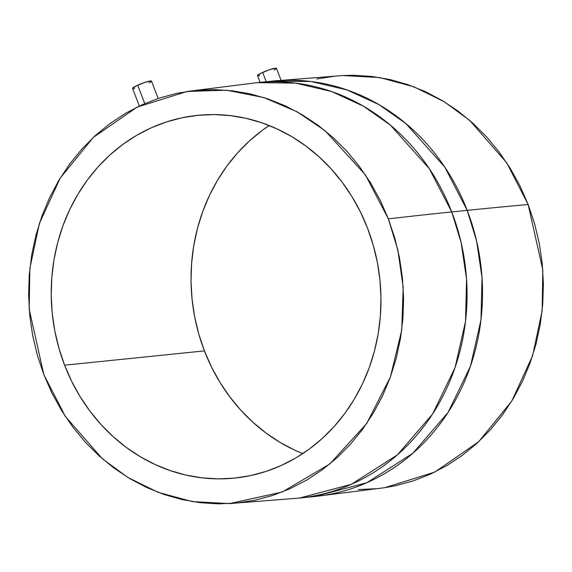 <?xml version="1.0" encoding="UTF-8"?>
<svg xmlns="http://www.w3.org/2000/svg" width="572" height="572" viewBox="0 0 572 572"><rect width="100%" height="100%" fill="white"/><g stroke="black" fill="none" stroke-linecap="round" stroke-linejoin="round"><path stroke-width="0.86" d="M281.052 80.23L276.462 68.318A10.146 1.258 158.9 0 0 262.662 72.415L266.252 81.717L262.662 72.415A10.146 1.258 158.9 0 0 257.522 75.626L260.117 82.347M158.172 98.441L151.487 81.11A10.146 1.258 158.9 0 0 137.688 85.207L144.773 103.575L137.688 85.207A10.146 1.258 158.9 0 0 132.554 88.417L139.346 106.027M204.426 350.886A182.318 164.693 -95.8 0 0 302.788 453.603L294.852 450.178L280.13 442.421L266.137 433.118L253.017 422.365L240.883 410.267L229.858 396.939L220.041 382.504L211.54 367.102L204.426 350.886L198.77 334.019L194.63 316.645L192.042 298.949L191.034 281.088L191.613 263.242L193.772 245.581L197.497 228.271L202.745 211.483L209.466 195.381L217.596 180.116L227.063 165.837L237.766 152.681L249.614 140.776L262.476 130.23L269.212 125.533A182.318 164.693 -95.8 0 0 204.426 350.886L64.607 365.201L204.426 350.886M367.574 228.249A182.318 164.693 84.2 0 1 234.656 478.099A182.318 164.693 84.2 0 1 64.607 365.201L71.722 381.417L80.223 396.818L90.04 411.247L101.065 424.581L113.199 436.679L126.319 447.433L140.312 456.735L155.033 464.493L170.334 470.634L186.086 475.11L202.123 477.856L218.29 478.864L234.441 478.12L250.414 475.625L266.059 471.407L281.217 465.508L295.753 457.986L309.523 448.906L322.386 438.359L334.234 426.455L344.937 413.299L354.404 399.02L362.534 383.755L369.255 367.653L374.503 350.865L378.228 333.562L380.387 315.894L380.966 298.048L379.958 280.187L377.37 262.491L373.23 245.123L367.574 228.249L360.46 212.033L351.959 196.632L342.142 182.196L331.116 168.869L318.983 156.771L305.863 146.017L291.87 136.715L277.148 128.957L261.847 122.808L246.096 118.34L230.058 115.587L213.892 114.586L197.74 115.33L181.767 117.825L166.123 122.043L150.965 127.942L136.429 135.464L122.658 144.544L109.795 155.083L97.948 166.995L87.244 180.151L77.778 194.43L69.648 209.695L62.927 225.797L57.679 242.585L53.954 259.888L51.795 277.549L51.215 295.395L52.224 313.256L54.812 330.959L58.959 348.327L64.607 365.201A182.318 164.693 84.2 0 1 197.526 115.351A182.318 164.693 84.2 0 1 367.574 228.249M229.379 503.596L192.342 501.601L158.036 492.313L127.821 477.42L102.324 458.744L65.337 416.43L43.829 374.596L37.402 355.405L32.69 335.657L29.751 315.522L28.6 295.216L29.258 274.925L31.717 254.84L35.943 235.156L41.913 216.066L49.557 197.755L58.809 180.394L69.569 164.157L81.746 149.199L95.209 135.657L109.845 123.666L125.504 113.342L142.028 104.79L159.266 98.077L177.055 93.286L195.224 90.447L213.585 89.597L231.975 90.741L250.214 93.872L268.118 98.956L285.528 105.942L302.266 114.765L318.175 125.34L333.097 137.566L346.897 151.33L359.438 166.488L370.592 182.904L380.266 200.415L388.352 218.854L397.826 249.892L403.174 287.123L401.73 330.137L390.411 376.991L366.638 423.609L329.729 464.035L282.153 492.042L229.379 503.596L299.528 498.055L351.387 484.291L397.404 454.862L432.632 413.978L455.047 367.66L465.515 321.493L466.566 279.2L461.132 242.571L451.73 211.947A208.78 188.596 84.2 0 1 299.528 498.055L314.993 496.475A208.78 188.596 -95.8 0 0 467.202 210.36L476.598 240.984L482.032 277.613L480.981 319.905L470.513 366.08L448.098 412.391L412.87 453.281L366.852 482.711L314.993 496.475L384.813 487.687L434.927 472.014L478.721 441.698L511.811 401.022L532.618 355.698L542.134 310.853L542.799 269.87L528.171 204.54L506.663 162.705L469.676 120.392L444.179 101.716L413.964 86.822L379.658 77.535L342.621 75.54L272.472 81.081L311.046 81.51L347.075 89.947L378.95 104.626L405.87 123.552L444.794 167.11L467.202 210.36A7322.715 907.843 -21.1 0 1 528.171 204.54A7322.715 907.843 158.9 0 0 467.202 210.36A208.78 188.596 -95.8 0 0 272.472 81.081L257.007 82.668A208.78 188.596 84.2 0 1 451.73 211.947L467.202 210.36L451.73 211.947L429.329 168.69L390.404 125.132L363.485 106.213L331.603 91.534L295.581 83.097L257.007 82.668L187.187 91.456L226.691 90.212L263.914 97.576L297.011 111.755L324.996 130.63L365.358 174.796L388.352 218.854A7322.715 907.843 -21.1 0 1 451.73 211.947A7322.715 907.843 158.9 0 0 388.352 218.854L394.78 238.038L399.492 257.793L402.431 277.921L403.582 298.234L402.924 318.525L400.464 338.61L396.239 358.294L390.268 377.384L382.625 395.695L373.373 413.048L362.612 429.293L350.436 444.251L336.972 457.793L322.336 469.784L306.678 480.101L290.154 488.66L272.915 495.373L255.126 500.164L236.958 503.002L218.597 503.853L200.207 502.709L181.968 499.578L164.064 494.494L146.654 487.508L129.915 478.685L114.007 468.103L99.085 455.877L85.285 442.12L72.744 426.962L61.59 410.546L51.916 393.036L43.829 374.596L29.201 309.266L29.866 268.282L39.382 223.438L60.189 178.114L93.279 137.437L137.073 107.121L187.187 91.456M358.415 489.539L376.776 488.688M384.577 487.716L394.945 485.857L412.734 481.059L429.972 474.352L446.496 465.794L462.155 455.469L476.791 443.479L490.254 429.937L502.43 414.979L513.191 398.741L522.443 381.381L530.087 363.07L536.057 343.979L540.283 324.303L542.742 304.211L543.4 283.919L542.249 263.613L539.31 243.479L534.598 223.731L528.171 204.54L520.084 186.1L510.41 168.59L499.256 152.181L486.715 137.015L472.915 123.259L457.993 111.032L442.084 100.45L425.346 91.627L407.936 84.642L390.032 79.558L371.793 76.433L353.403 75.282L342.392 75.554M335.042 76.133L316.874 78.972M149.249 82.897L151.437 81.353L151.137 80.938L144.923 82.382L136.129 85.943L132.575 88.46M132.904 88.588L134.592 88.417M257.543 75.668L261.097 73.152L269.891 69.591L276.104 68.147L276.405 68.561L274.217 70.106M259.566 75.626L257.872 75.797"/></g></svg>
